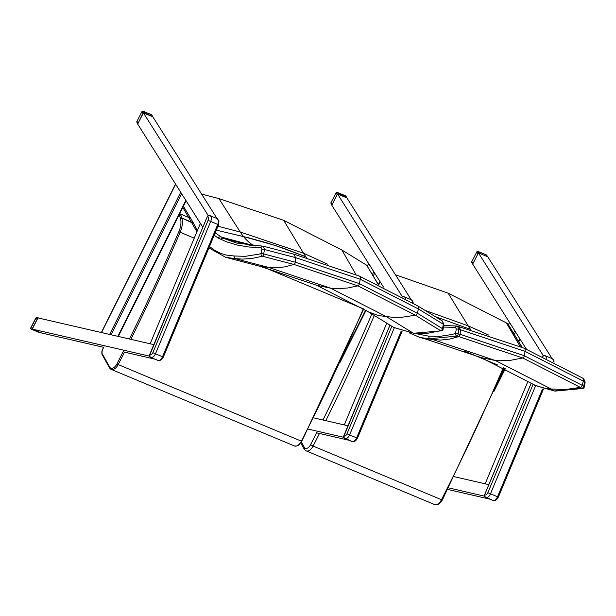 <?xml version="1.0" encoding="UTF-8"?>
<svg xmlns="http://www.w3.org/2000/svg" width="616" height="616" viewBox="0 0 616 616"><rect width="100%" height="100%" fill="white"/><g stroke="black" fill="none" stroke-linecap="round" stroke-linejoin="round"><path stroke-width="0.92" d="M306.537 257.634A101.794 57.219 112.7 0 1 305.906 256.795L284.184 248.464L266.358 242.689L248.156 237.707L216.324 230.161L243.543 236.583A102.01 55.263 103.8 0 1 240.294 232.055A1691.959 324.07 -158.9 0 1 217.972 226.211M378.447 284.607L366.651 265.196A1634.079 73.212 -146.5 0 1 341.888 250.011L283.668 220.305L218.911 198.606A1634.079 312.982 -158.9 0 1 201.601 194.079M366.651 265.196L378.224 284.5M192.254 223.007L192.515 221.421L183.399 206.221M327.52 264.133L303.526 253.23L240.294 232.055L218.911 198.606M359.197 276.022A4.104 2.31 112.7 0 1 359.236 276.037L417.848 305.967L442.558 321.121L443.335 324.247A2.048 0.616 10.4 0 1 443.897 324.809A2.048 0.616 10.4 0 1 443.897 324.817L443.089 329.221A2.048 0.616 10.4 0 0 442.527 328.667A2.048 1.278 121.5 0 1 440.663 330.707L428.536 333.125L416.893 333.433L413.151 333.079L393.809 327.466M294.232 254.293L263.363 246.223L264.487 249.495A2.048 0.616 -169.6 0 0 261.839 249.187L261.03 253.607L259.013 254.154L245.16 256.348L233.849 255.956L234.989 258.612L242.542 259.105L252.329 258.389L262.431 256.218A2.048 1.548 -105.8 0 1 261.03 253.607A2.048 0.616 10.4 0 1 263.679 253.915L264.487 249.495A1802.016 345.153 21.1 0 0 295.603 257.634L360.214 279.248L418.449 308.978A1802.016 80.734 33.5 0 0 443.335 324.247L442.527 328.667A1804.364 80.842 -146.5 0 1 417.309 313.19A2.048 1.247 121.6 0 1 415.453 315.238A1803.686 80.812 33.5 0 0 440.663 330.707A2.048 1.548 -105.8 0 0 441.626 330.83A2.048 2.048 0 0 0 443.089 329.221M413.806 333.256L413.151 333.079A1762.761 78.979 -146.5 0 1 386.348 316.632L330.576 288.173L268.599 267.413A1762.761 337.63 -158.9 0 1 235.004 258.612L225.695 257.319L208.901 247.932M417.848 305.967L418.549 306.953L418.449 308.978L417.286 313.174L359.436 283.645L295.226 262.162A1804.364 345.599 -158.9 0 1 263.679 253.915A2.048 1.001 -75.2 0 1 262.431 256.218A1803.686 345.468 21.1 0 0 293.963 264.457L357.865 285.839L415.43 315.223A2.048 1.247 -58.4 0 0 417.286 313.174L417.309 313.19M236.875 243.112L263.001 246.184A2.048 1.648 89 0 0 262.608 246.13A2.048 1.648 89 0 0 261.076 247.524L261.839 249.187M236.86 243.104L223.223 238.261L215.184 232.886M283.668 220.305L303.526 253.23A101.802 57.219 112.7 0 0 305.906 256.795L275.321 245.476L243.543 236.583A102.01 55.255 103.8 0 0 253.6 245.545A1723.206 330.053 -158.9 0 1 220.566 236.875A2.048 1.694 120.9 0 0 218.334 238.138L226.372 241.757L237.445 245.106L249.033 247.031L261.076 247.524M221.044 239.562A2.048 1.694 114.3 0 1 223.223 238.261A1728.465 331.062 21.1 0 0 251.374 245.661M293.886 254.262L295.603 257.634L295.249 262.17A2.048 1.04 104.5 0 1 293.986 264.464M415.43 315.223L402.525 317.171L392.253 317.248L378.717 315.608L369.023 312.127L316.578 285.254L330.576 288.173L338.084 288.673L347.817 287.988L357.865 285.839A2.048 1.155 112.7 0 0 359.436 283.645L360.214 279.248A4.104 2.31 112.7 0 0 359.236 276.037L294.24 254.293M255.355 246L253.6 245.545A82.228 44.544 103.8 0 0 254.277 245.938M130.862 339.331A1236.905 695.241 -67.3 0 0 180.142 232.27A16.409 9.225 -67.3 0 0 182.013 218.526A1.024 0.67 166.7 0 0 180.588 218.811A15.385 8.647 112.7 0 1 178.84 231.701L194.233 238.161M123.316 351.289A1235.881 694.663 112.7 0 1 116.932 363.917A7.184 4.035 112.7 0 1 109.864 367.367L109.764 368.222L101.863 354.123L102.256 349.965L104.058 346.846M102.202 354.439L102.002 353.353A3.08 1.732 112.7 0 1 102.387 350.104M264.356 267.467L363.571 308.909M179.656 213.706L189.42 217.787M208.67 215.407L209.748 215.531L208.67 215.407A2.048 1.694 -67.4 0 0 207.253 216.709L207.654 216.878A3.08 1.732 112.7 0 1 208.069 220.382L152.845 352.691A3.08 1.732 112.7 0 1 150.058 354.862L149.619 354.677L207.253 216.709M208.593 215.431L207.207 216.693L149.472 355.779A2.048 1.694 -67.4 0 1 149.657 354.693M149.611 356.31L150.566 357.303L149.649 356.448M157.912 360.368A2.048 1.694 112.6 0 1 157.881 360.36L150.835 357.411A5.128 2.88 -67.3 0 0 155.471 353.784L210.695 221.483L218.572 224.771L218.98 220.952L217.055 218.588A5.128 2.88 112.7 0 1 217.741 224.424L162.516 356.733A5.128 2.88 112.7 0 1 157.881 360.352A2.048 1.694 112.6 0 0 157.881 360.36L150.835 357.411A2.048 1.694 -67.4 0 1 150.058 354.862M402.795 296.55L403.873 296.666L402.795 296.55A2.048 1.694 -67.4 0 0 402.202 296.82M402.718 296.565L402.171 296.804M343.597 436.844L343.597 436.921A2.048 1.694 -67.4 0 1 343.782 435.835L389.99 325.125M389.959 325.102L343.597 436.921M401.247 331.015L356.641 437.868A5.128 2.88 112.7 0 1 352.005 441.495L343.774 437.591M508.108 324.224L521.975 347.301M488.603 335.035L468.168 325.864L448.148 293.17L506.375 322.892A1634.079 66.597 -146.6 0 0 507.361 323.492A2.094 0.485 -137.8 0 1 507.584 323.646M470.562 329.406L435.042 316.516L470.562 329.406A101.802 57.219 112.7 0 1 468.168 325.864L424.971 310.341M448.148 293.17L395.449 274.767M555.062 391.145L534.657 385.308M584.33 386.863A2.048 0.624 -169.9 0 0 583.752 386.286A2.048 1.247 121.6 0 1 581.897 388.342A2.048 1.548 73.8 0 0 582.89 388.465L582.89 388.465A2.048 2.048 0 0 0 584.33 386.863L585.123 382.444A2.048 0.624 -169.9 0 0 585.123 382.444A2.048 0.624 -169.9 0 0 584.538 381.866L583.752 386.286A1804.364 73.535 -146.6 0 1 582.189 385.323A2.048 1.247 121.6 0 1 580.341 387.387A1803.686 73.512 33.4 0 0 581.897 388.342L554.385 390.96M443.489 327.042L455.524 327.427L456.294 329.083A2.048 0.624 10.1 0 1 458.974 329.383A1802.016 337.861 20.9 0 0 460.475 329.776L525.078 351.374L583.321 381.119L582.174 385.316L524.316 355.763L460.129 334.303A2.048 1.04 104.5 0 1 458.874 336.613L522.753 357.973L580.318 387.372A2.048 1.247 -58.4 0 0 582.174 385.316L582.189 385.323M456.294 329.083L455.509 333.495L451.466 334.565L439.632 336.375L428.32 336.09L429.475 338.746L420.02 337.506L424.509 338.669L440.525 340.078L449.611 339.093L458.851 336.606A2.048 1.04 -75.5 0 0 460.106 334.303L460.129 334.303A1804.364 338.3 -159.1 0 1 458.181 333.803A2.048 0.624 -169.9 0 0 455.509 333.495A2.048 1.548 73.8 0 0 456.926 336.105A2.048 1.04 -75.5 0 0 458.181 333.803L458.974 329.383L457.434 326.08A2.048 1.648 -91.5 0 0 457.041 326.033L524.093 348.179A4.104 2.31 112.7 0 1 525.078 351.374L524.316 355.763A2.048 1.155 112.7 0 1 522.753 357.973L508.747 360.668L495.41 360.514L433.433 339.77A1762.761 330.499 -159.1 0 1 429.483 338.754L456.926 336.105A1803.686 338.169 20.9 0 0 458.851 336.606L458.874 336.613M455.524 327.427A2.048 1.648 -91.5 0 1 457.041 326.033L443.766 325.51M580.318 387.372L565.295 389.551L551.189 388.989L495.41 360.514L481.065 357.588L424.763 338.738M583.783 378.778L584.538 381.866A1802.016 73.443 33.4 0 1 583.321 381.119L583.406 379.102L582.721 378.124L583.783 378.778L585.123 382.444M444.359 325.571L443.79 325.387M554.377 390.952A1762.761 71.841 -146.6 0 1 551.189 388.989L543.412 388.003L534.873 385.146L481.065 357.588M316.863 432.293A1234.849 694.093 112.7 0 1 310.587 444.706L313.097 446.053A8.208 4.612 -67.3 0 1 306.137 450.858L304.358 449.411L304.543 447.693L301.37 442.034M464.125 350.966L497.42 364.88M542.504 389.027L497.536 496.758A5.128 2.88 112.7 0 1 492.9 500.385A2.048 1.694 112.6 0 0 492.931 500.392L484.746 496.65A2.048 1.694 -67.4 0 1 484.677 494.725L531.223 383.198M543.689 355.432L544.76 355.555L543.689 355.432A2.048 1.694 -67.4 0 0 542.465 356.356M543.612 355.455L542.226 356.718M386.756 323.138L344.275 424.925L347.94 425.764L313.559 417.833M307.969 429.052L344.044 437.375M316.609 432.802L349.226 440.332M402.571 297.004L337.537 194.009L331.785 205.19L383.46 287.033M337.537 194.009L346.931 197.936L346.492 197.297L338.353 193.901L337.091 194.502L331.978 204.82M411.211 299.738L346.931 197.936M372.395 274.505L373.789 271.71L368.661 263.425M217.086 218.595L152.806 116.794L143.412 112.874L137.661 124.055L202.81 227.235L200.393 223.4L150.15 343.782L153.808 344.629L37.992 317.902L32.24 329.09L149.919 356.24M32.24 329.09L41.634 333.017L103.804 347.355M123.061 351.798L155.101 359.197M208.447 215.87L143.412 112.874M527.981 381.227L485.162 483.806L488.827 484.653L454.061 476.63M448.471 487.849L484.938 496.265M447.678 489.427L490.12 499.222M543.466 355.894L478.432 252.899L472.68 264.079L526.395 349.149M478.432 252.899L487.826 256.826L552.075 358.612A5.128 2.88 112.7 0 1 553.407 361.715M509.555 322.314L508.485 324.855M513.459 333.04L514.683 330.6L509.617 322.584M487.664 256.757L478.586 252.96M478.332 253.084L472.772 263.894M477.893 253.576L476.938 252.075A1.024 0.793 -32.3 0 1 478.286 251.597A1.024 0.578 -67.3 0 0 478.116 251.451A1.024 1.024 0 0 0 476.807 251.929L471.825 261.623A1.024 1.024 0 0 0 471.871 262.639A1.024 0.793 -32.3 0 1 471.956 261.762L472.903 263.271M486.039 254.839A1.024 0.578 112.7 0 1 486.255 254.855L486.255 254.855A1.024 0.578 112.7 0 1 486.424 255.001A1.024 0.793 -32.3 0 1 486.732 255.255L487.61 256.641M39.201 318.187L36.929 317.556A1.024 1.024 0 0 0 35.782 318.087L35.913 318.226A1.024 0.847 -77 0 1 36.929 317.556L36.929 317.556A1.024 0.847 -77 0 1 37.037 317.594L38.477 317.925M30.931 327.92L30.8 327.781A1.024 1.024 0 0 0 31.316 329.198L31.316 329.198A1.024 0.578 -67.3 0 0 31.37 329.214A1.024 0.847 -77 0 1 30.931 327.92L32.471 328.274L37.453 318.588L35.913 318.226L30.931 327.92M38.6 317.941L38.207 317.956M37.899 318.095L37.453 318.588M32.471 328.274L32.34 328.898M32.402 329.152L41.48 332.948M31.193 329.106A1.024 0.578 -67.3 0 0 31.316 329.198L39.455 332.594A1.024 1.024 0 0 0 39.624 332.648L41.026 332.971M152.806 116.794L144.229 112.759L142.966 113.367L137.853 123.677M142.966 113.367L142.019 111.858A1.024 0.793 -32.3 0 1 143.366 111.388A1.024 0.578 -67.3 0 0 143.197 111.242A1.024 1.024 0 0 0 141.888 111.719L136.906 121.414A1.024 1.024 0 0 0 136.952 122.43A1.024 0.793 -32.3 0 1 137.037 121.552L137.984 123.054M151.113 114.63A1.024 0.578 112.7 0 1 151.336 114.645L151.336 114.645A1.024 0.578 112.7 0 1 151.505 114.792A1.024 0.793 -32.3 0 1 151.805 115.046L152.683 116.432M337.091 194.502L336.144 193.001A1.024 0.793 -32.3 0 1 337.491 192.523A1.024 0.578 -67.3 0 0 337.322 192.377A1.024 1.024 0 0 0 336.013 192.854L331.031 202.549A1.024 1.024 0 0 0 331.077 203.565A1.024 0.793 -32.3 0 1 331.162 202.687L332.109 204.196M345.237 195.765A1.024 0.578 112.7 0 1 345.46 195.78L345.46 195.78A1.024 0.578 112.7 0 1 345.63 195.927A1.024 0.793 -32.3 0 1 345.938 196.181L346.808 197.567M341.888 250.011L356.071 274.728M197.413 230.538L192.515 221.421M233.849 255.956L226.18 255.055L220.767 253.415L214.075 249.973L209.509 246.477M214.206 235.235L218.334 238.138M259.967 266.305L270.347 267.598L277.462 267.714L284.731 266.874L293.963 264.457A2.048 1.04 -75.5 0 0 295.226 262.162M178.84 231.701A1235.881 694.663 112.7 0 1 129.429 339M116.932 363.917L118.187 364.587A1236.905 695.241 -67.3 0 0 124.494 352.129M109.864 367.367L102.002 353.353M110.087 368.499A8.208 4.612 -67.3 0 0 111.226 369.392A8.208 4.612 -67.3 0 0 118.187 364.587L301.355 441.148A8.208 4.612 112.7 0 1 294.394 445.953L111.226 369.392L109.817 368.299M192.123 222.753L181.905 218.087A1.024 0.67 166.7 0 0 180.48 218.372L180.588 218.811M178.671 214.676A15.385 8.647 112.7 0 1 180.48 218.372M191.853 222.245L181.905 218.087A16.409 9.225 -67.3 0 0 179.618 213.783M363.332 308.785A16.409 9.225 112.7 0 1 363.309 308.824A1236.905 695.241 112.7 0 1 301.355 441.148L301.663 441.125M152.845 352.691L163.348 357.08L218.572 224.771M207.654 216.878A2.048 1.694 112.6 0 1 210.01 215.639L217.055 218.588L210.01 215.639A5.128 2.88 -67.3 0 1 210.695 221.483L208.069 220.382M343.613 437.137L344.698 438.438L352.005 441.495A2.048 1.694 112.6 0 0 352.036 441.503M413.244 303.172L412.712 301.108L411.188 299.723A5.128 2.88 112.7 0 1 411.188 299.723A5.128 2.88 112.7 0 1 412.52 302.741M344.698 438.438L344.96 438.546A5.128 2.88 -67.3 0 0 349.595 434.927L357.473 438.215L402.094 331.3M357.473 438.215L355.886 440.555L354.046 441.618L352.005 441.495L344.96 438.546A2.048 1.694 -67.4 0 1 344.182 436.005L343.782 435.835M394.325 327.774L349.595 434.927L346.97 433.826A3.08 1.732 112.7 0 1 344.182 436.005M391.861 326.272L346.97 433.826M405.39 298.606A5.128 2.88 -67.3 0 0 404.142 296.781L404.135 296.781A2.048 1.694 112.6 0 0 402.556 297.02M404.142 296.781L411.188 299.723L404.142 296.781A5.128 2.88 -67.3 0 0 404.135 296.781L404.135 296.773M506.375 322.892L520.181 346.569M428.32 336.09L414.337 333.325M458.743 326.418L460.475 329.776L460.129 334.303M524.054 348.163A4.104 2.31 112.7 0 1 524.093 348.179L582.721 378.124M371.841 313.991A1234.849 694.093 112.7 0 1 322.976 420.004M503.28 367.729A1236.905 695.241 112.7 0 1 441.472 499.707L313.097 446.053A1236.905 695.241 -67.3 0 0 319.465 433.464M325.833 420.666A1236.905 695.241 -67.3 0 0 374.297 315.5M310.587 444.706A6.152 3.457 112.7 0 1 304.543 447.693M442.088 499.668L441.472 499.707A8.208 4.612 112.7 0 1 434.511 504.512L306.137 450.858M546.361 358.219A5.128 2.88 -67.3 0 0 545.029 355.671L545.029 355.663A2.048 1.694 112.6 0 0 542.858 356.541M545.021 355.663L545.029 355.663A5.128 2.88 -67.3 0 0 545.029 355.663L552.075 358.612L553.607 359.998L554.138 362.085M533.094 384.353L487.857 492.715A3.08 1.732 112.7 0 1 485.077 494.887L484.677 494.725M531.185 383.183L484.63 494.702L484.715 496.619L485.855 497.435A2.048 1.694 -67.4 0 1 485.077 494.887M535.55 385.855L490.49 493.809L498.367 497.104L496.773 499.445L494.941 500.508L492.9 500.385L485.855 497.435A5.128 2.88 -67.3 0 0 490.49 493.809L487.857 492.715M367.452 266.251L368.73 263.694M373.265 275.953L374.682 273.119M379.964 281.481L378.424 284.561M365.627 310.171L345.222 350.997M101.525 332.563L175.66 184.23M180.719 192.246L109.656 334.442M111.088 334.773L181.612 193.655M185.832 200.346L117.872 336.336M497.613 383.098L504.889 368.53M518.495 341.31L519.796 338.7M515.569 332.009L514.337 334.473M479.148 252.976L478.286 251.597L486.424 255.001L487.295 256.371M40.918 332.94L32.771 329.537M144.229 112.759L143.366 111.388L151.505 114.792L152.368 116.162M338.353 193.901L337.491 192.523L345.63 195.927L346.492 197.297M182.821 207.384L196.92 231.724M442.55 321.129L443.897 324.809M413.721 333.256L393.94 327.543M413.659 333.241L441.58 330.838M393.932 327.535L366.489 310.703M225.695 257.319L259.983 266.312M316.57 285.247L260.245 266.374M103.619 347.316L102.256 349.965M363.717 309.016L301.794 441.264L298.721 445.083L296.835 446.053L294.394 445.953M179.672 213.683L189.389 217.748M163.348 357.08L161.754 359.421L159.921 360.476L157.881 360.36L150.566 357.303M508.085 324.193L522.191 347.393M554.985 391.145L534.803 385.4L530.969 383.044M420.02 337.506L409.347 332.925M554.916 391.129L582.844 388.48M300.754 442.981L304.358 449.411M504.088 368.129L442.35 499.946L441.148 501.855L438.276 504.296L434.511 504.512M485.585 497.328L492.9 500.385M545.029 355.663L552.075 358.612M543.358 389.304L498.367 497.104M368.614 263.517L367.336 266.074M339.94 362.57L366.004 310.41M378.809 284.785L380.241 281.928M175.545 184.053L101.347 332.525M118.318 336.436L186.117 200.785M508.377 324.671L509.509 322.407M520.073 339.139L518.764 341.757M505.289 368.73L493.955 391.399M471.871 262.639L472.726 263.995M476.807 251.929L471.825 261.623M486.732 255.255A1.024 1.024 0 0 0 486.255 254.855L478.116 251.451M35.782 318.087L30.8 327.781M136.952 122.43L137.799 123.778M141.888 111.719L136.906 121.414M151.805 115.046A1.024 1.024 0 0 0 151.336 114.645L143.197 111.242M331.077 203.565L331.932 204.92M336.013 192.854L331.031 202.549M345.938 196.181A1.024 1.024 0 0 0 345.46 195.78L337.322 192.377"/></g></svg>
